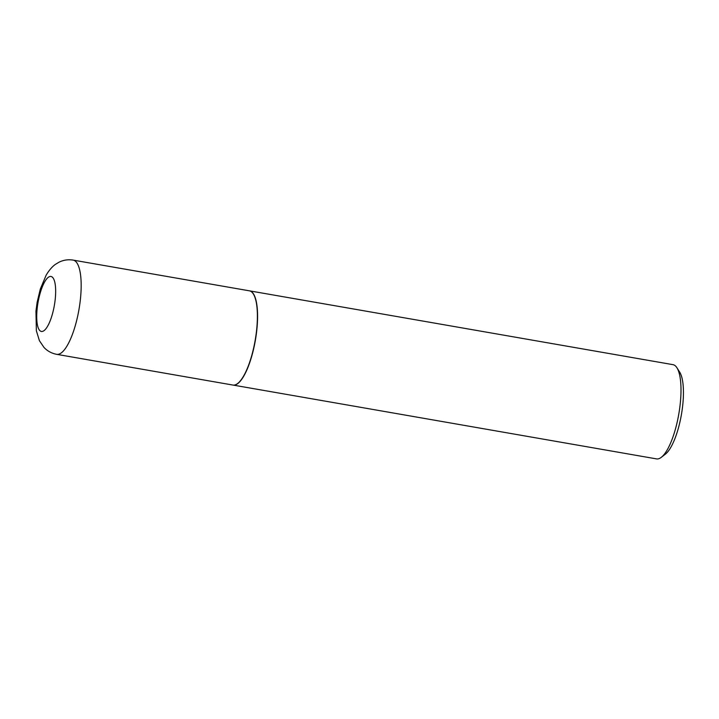 <?xml version="1.0" encoding="UTF-8"?>
<svg xmlns="http://www.w3.org/2000/svg" width="719" height="719" viewBox="0 0 719 719"><rect width="100%" height="100%" fill="white"/><g stroke="black" fill="none" stroke-linecap="round" stroke-linejoin="round"><path stroke-width="1.08" d="M256.818 328.026A47.831 14.227 99.9 0 1 232.938 385.06L56.72 354.341A47.831 14.227 99.9 0 0 80.6 297.307A47.831 14.227 99.9 0 0 73.14 260.107L249.358 290.818A47.831 14.227 99.9 0 1 256.818 328.026M249.457 290.836A47.831 14.227 99.9 0 1 249.556 290.853A47.831 14.227 99.9 0 1 257.007 328.053A47.831 14.227 99.9 0 1 233.127 385.087A47.831 14.227 99.9 0 1 233.028 385.078M249.556 290.853L672.975 364.659A47.831 14.227 99.9 0 1 676.93 367.76A47.831 14.227 99.9 0 1 680.426 401.858A47.831 14.227 99.9 0 1 661.318 457.311A47.831 14.227 99.9 0 1 656.546 458.893L233.127 385.087M676.93 367.76L679.707 372.154A43.778 13.023 99.9 0 1 682.915 403.359A43.778 13.023 99.9 0 1 665.426 454.12L661.318 457.311M55.327 298.169A27.906 8.295 99.9 0 1 43.697 330.866A27.906 8.295 99.9 0 1 37.046 309.745A27.906 8.295 99.9 0 1 48.685 277.049A27.906 8.295 99.9 0 1 55.327 298.169M73.14 260.107C68.035 259.298 63.245 260.044 58.769 262.336L55.471 264.349C53.889 265.383 50.06 268.52 46.115 275.251L40.318 289.047L37.145 302.259L35.95 311.165L36.372 330.785L39.419 340.707L44.039 347.484C47.463 351.097 51.687 353.389 56.72 354.341"/></g></svg>
